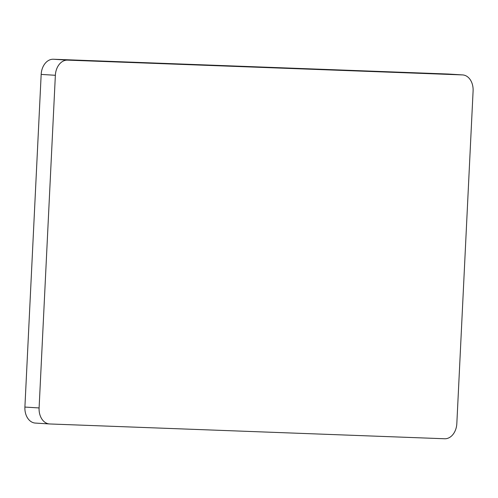 <?xml version="1.0" encoding="UTF-8"?>
<svg xmlns="http://www.w3.org/2000/svg" width="498" height="498" viewBox="0 0 498 498"><rect width="100%" height="100%" fill="white"/><g stroke="black" fill="none" stroke-linecap="round" stroke-linejoin="round"><path stroke-width="0.75" d="M456.828 423.593L473.1 90.935A15.612 11.398 93.5 0 0 462.673 74.924A15.612 11.398 93.5 0 0 462.468 74.918L67.523 60.127A15.612 11.398 93.5 0 0 55.365 75.291L39.099 407.943A15.612 11.398 93.5 0 0 49.526 423.954A15.612 11.398 93.5 0 0 49.725 423.966L444.677 438.757A15.612 11.398 93.5 0 0 456.828 423.593M462.468 74.918L448.275 74.034L53.323 59.243L67.523 60.127M55.365 75.291L41.172 74.407L24.9 407.065L39.099 407.943M35.532 423.082A15.612 11.398 -86.5 0 1 35.327 423.076A15.612 11.398 -86.5 0 1 24.9 407.065M41.172 74.407A15.612 11.398 -86.5 0 1 53.323 59.243M448.275 74.034A15.612 11.398 -86.5 0 1 448.474 74.046A15.612 11.398 -86.5 0 1 448.679 74.059M462.673 74.924L448.474 74.046M49.526 423.954L35.327 423.076"/></g></svg>
